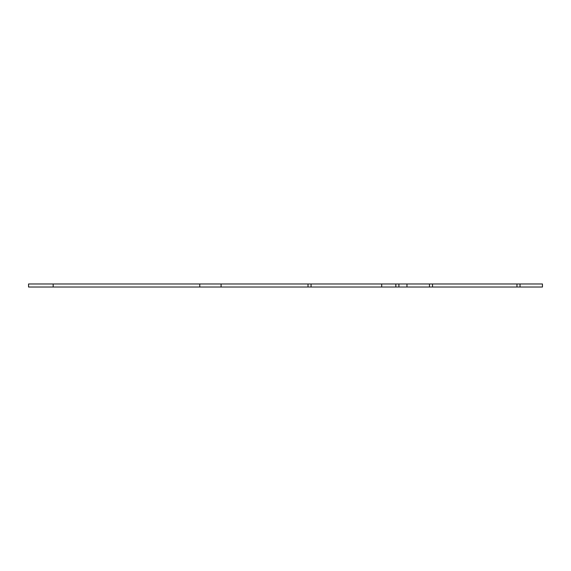<?xml version="1.0" encoding="UTF-8"?>
<svg xmlns="http://www.w3.org/2000/svg" width="571" height="571" viewBox="0 0 571 571"><rect width="100%" height="100%" fill="white"/><g stroke="black" fill="none" stroke-linecap="round" stroke-linejoin="round"><path stroke-width="0.86" d="M53.16 287.02L53.16 283.98L28.55 283.98L28.55 287.02L199.764 287.02L199.764 283.98L381.706 283.98L381.706 287.02L311.059 287.02L311.059 283.98M53.16 283.98L199.764 283.98M199.764 287.02L221.084 287.02L221.084 283.98M520.017 287.02L516.969 287.02L516.969 283.98L542.45 283.98L542.45 287.02L520.017 287.02L520.017 283.98M516.969 283.98L432.518 283.98L432.518 287.02L516.969 287.02M432.518 287.02L429.471 287.02L429.471 283.98L432.518 283.98M429.471 283.98L398.901 283.98L398.901 287.02L406.959 287.02L406.959 283.98M429.471 287.02L406.959 287.02M221.084 287.02L311.059 287.02M308.012 287.02L308.012 283.98M398.901 287.02L395.853 287.02L395.853 283.98L398.901 283.98M395.853 283.98L381.706 283.98M395.853 287.02L381.706 287.02"/></g></svg>
